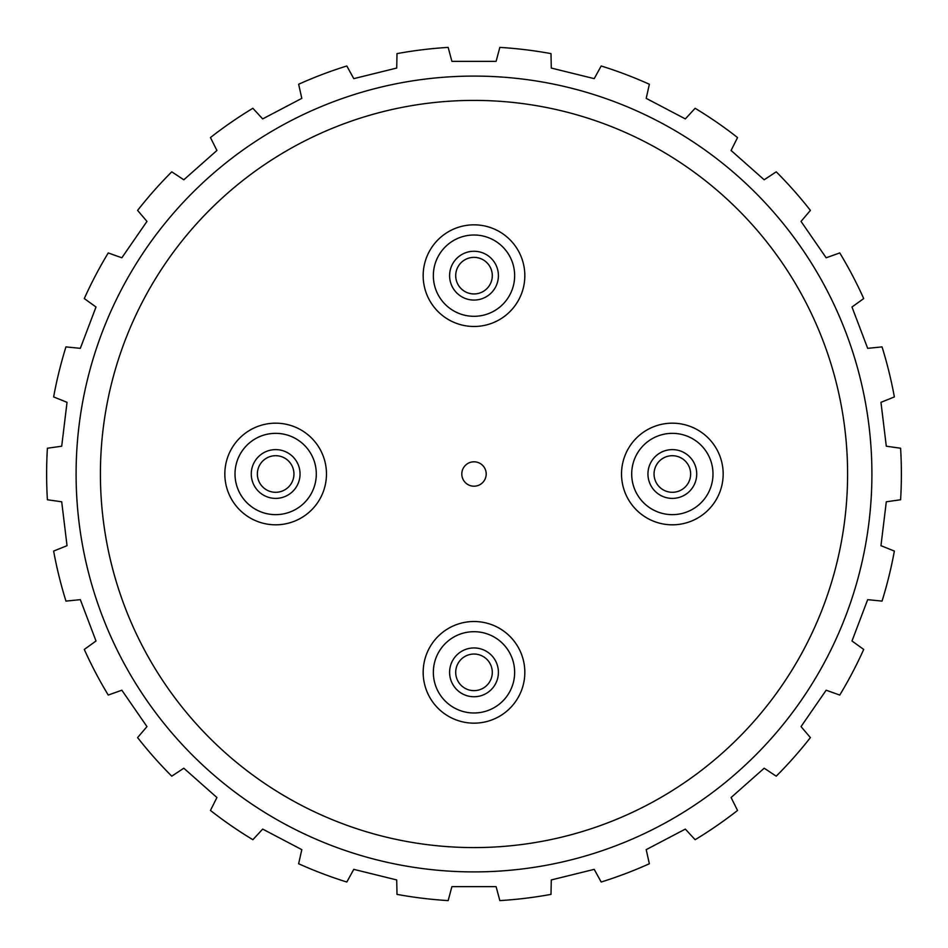 <?xml version="1.0" encoding="UTF-8"?>
<svg xmlns="http://www.w3.org/2000/svg" width="948" height="948" viewBox="0 0 948 948"><rect width="100%" height="100%" fill="white"/><g stroke="black" fill="none" stroke-linecap="round" stroke-linejoin="round"><path stroke-width="1.42" d="M461.806 474A12.194 12.194 0 0 1 480.103 463.442A12.194 12.194 0 0 1 480.103 484.558A12.194 12.194 0 0 1 461.806 474M474 316.312A40.657 40.657 0 0 1 433.343 275.655A40.657 40.657 0 0 1 474 235.009A40.657 40.657 0 0 0 438.794 295.989A40.657 40.657 0 0 0 509.206 295.989A40.657 40.657 0 0 0 474 235.009M672.345 514.657A40.657 40.657 0 0 1 631.688 474A40.657 40.657 0 0 1 672.345 433.343A40.657 40.657 0 0 0 637.139 494.323A40.657 40.657 0 0 0 707.552 494.323A40.657 40.657 0 0 0 672.345 433.343M474 712.991A40.657 40.657 0 0 1 433.343 672.345A40.657 40.657 0 0 1 474 631.688A40.657 40.657 0 0 0 438.794 692.668A40.657 40.657 0 0 0 509.206 692.668A40.657 40.657 0 0 0 474 631.688M275.655 514.657A40.657 40.657 0 0 1 235.009 474A40.657 40.657 0 0 1 275.655 433.343A40.657 40.657 0 0 0 240.448 494.323A40.657 40.657 0 0 0 310.861 494.323A40.657 40.657 0 0 0 275.655 433.343M672.345 455.704A18.296 18.296 0 0 1 688.189 483.148A18.296 18.296 0 0 1 656.502 483.148A18.296 18.296 0 0 1 672.345 455.704M474 257.358A18.296 18.296 0 0 1 489.843 284.803A18.296 18.296 0 0 1 458.157 284.803A18.296 18.296 0 0 1 474 257.358M275.655 455.704A18.296 18.296 0 0 1 291.498 483.148A18.296 18.296 0 0 1 259.811 483.148A18.296 18.296 0 0 1 275.655 455.704M474 654.049A18.296 18.296 0 0 1 489.843 681.494A18.296 18.296 0 0 1 458.157 681.494A18.296 18.296 0 0 1 474 654.049M396.999 894.379L396.714 879.945L353.782 869.363L346.814 882.019A427.382 427.382 0 0 1 298.632 863.746L301.808 849.645L262.667 829.097L252.867 839.715A427.382 427.382 0 0 1 210.456 810.445L216.914 797.529L183.817 768.212L171.766 776.175A427.382 427.382 0 0 1 137.602 737.603L146.964 726.595L121.842 690.215L108.238 695.062A427.382 427.382 0 0 1 84.289 649.439L96.009 640.99L80.331 599.657L65.957 601.103A427.382 427.382 0 0 1 53.633 551.072L67.035 545.681L61.703 501.788L47.4 499.762A427.382 427.382 0 0 1 47.4 448.238L61.703 446.212L67.035 402.319L53.633 396.928A427.382 427.382 0 0 1 65.957 346.897L80.331 348.343L96.009 307.01L84.289 298.561A427.382 427.382 0 0 1 108.238 252.938L121.842 257.785L146.964 221.405L137.602 210.397A427.382 427.382 0 0 1 171.766 171.825L183.817 179.788L216.914 150.471L210.456 137.555A427.382 427.382 0 0 1 252.867 108.285L262.667 118.903L301.808 98.355L298.632 84.254A427.382 427.382 0 0 1 346.814 65.981L353.782 78.637L396.714 68.055L396.999 53.621A427.382 427.382 0 0 1 448.155 47.4L451.9 61.359L496.1 61.359L499.845 47.4A427.382 427.382 0 0 1 551.001 53.621L551.286 68.055L594.218 78.637L601.186 65.981A427.382 427.382 0 0 1 649.368 84.254L646.192 98.355L685.333 118.903L695.133 108.285A427.382 427.382 0 0 1 737.544 137.555L731.086 150.471L764.183 179.788L776.234 171.825A427.382 427.382 0 0 1 810.398 210.397L801.036 221.405L826.158 257.785L839.762 252.938A427.382 427.382 0 0 1 863.711 298.561L851.991 307.01L867.669 348.343L882.043 346.897A427.382 427.382 0 0 1 894.367 396.928L880.965 402.319L886.297 446.212L900.6 448.238A427.382 427.382 0 0 1 900.6 499.762L886.297 501.788L880.965 545.681L894.367 551.072A427.382 427.382 0 0 1 882.043 601.103L867.669 599.657L851.991 640.99L863.711 649.439A427.382 427.382 0 0 1 839.762 695.062L826.158 690.215L801.036 726.595L810.398 737.603A427.382 427.382 0 0 1 776.234 776.175L764.183 768.212L731.086 797.529L737.544 810.445A427.382 427.382 0 0 1 695.133 839.715L685.333 829.097L646.192 849.645L649.368 863.746A427.382 427.382 0 0 1 601.186 882.019L594.218 869.363L551.286 879.945L551.001 894.379A427.382 427.382 0 0 1 499.845 900.6L496.1 886.641L451.9 886.641L448.155 900.6A427.382 427.382 0 0 1 396.999 894.379M474 871.899A397.899 397.899 0 0 0 818.598 275.05A397.899 397.899 0 0 0 129.402 275.05A397.899 397.899 0 0 0 474 871.899M474 847.583A373.583 373.583 0 0 0 797.541 287.208A373.583 373.583 0 0 0 150.459 287.208A373.583 373.583 0 0 0 474 847.583M474 326.479A50.813 50.813 0 0 0 518.011 250.248A50.813 50.813 0 0 0 429.989 250.248A50.813 50.813 0 0 0 474 326.479M672.345 524.813A50.813 50.813 0 0 0 716.356 448.594A50.813 50.813 0 0 0 628.334 448.594A50.813 50.813 0 0 0 672.345 524.813M275.655 524.813A50.813 50.813 0 0 0 319.666 448.594A50.813 50.813 0 0 0 231.644 448.594A50.813 50.813 0 0 0 275.655 524.813M474 723.158A50.813 50.813 0 0 0 518.011 646.927A50.813 50.813 0 0 0 429.989 646.927A50.813 50.813 0 0 0 474 723.158M672.345 449.613A24.387 24.387 0 0 1 693.462 486.194A24.387 24.387 0 0 1 651.217 486.194A24.387 24.387 0 0 1 672.345 449.613M474 251.267A24.387 24.387 0 0 1 495.129 287.86A24.387 24.387 0 0 1 452.871 287.86A24.387 24.387 0 0 1 474 251.267M275.655 449.613A24.387 24.387 0 0 1 296.783 486.194A24.387 24.387 0 0 1 254.538 486.194A24.387 24.387 0 0 1 275.655 449.613M474 647.946A24.387 24.387 0 0 1 495.129 684.539A24.387 24.387 0 0 1 452.871 684.539A24.387 24.387 0 0 1 474 647.946"/></g></svg>
